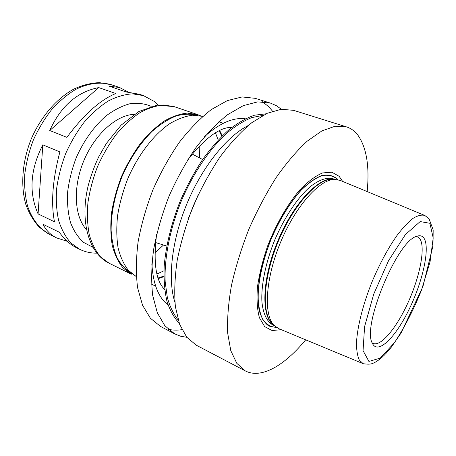 <?xml version="1.0" encoding="UTF-8"?>
<svg xmlns="http://www.w3.org/2000/svg" width="456" height="456" viewBox="0 0 456 456"><rect width="100%" height="100%" fill="white"/><g stroke="black" fill="none" stroke-linecap="round" stroke-linejoin="round"><path stroke-width="0.68" d="M115.807 93.503C100.092 100.024 83.779 114.65 66.872 137.376L49.727 130.519L98.718 87.592L115.807 93.503M59.878 151.916C52.628 179.436 50.821 202.726 54.469 221.781L38.076 213.904C28.642 192.483 30.221 169.461 42.818 144.826L59.878 151.916M67.209 241.27L56.698 237.952C50.644 234.971 46.084 230.417 43.012 224.289L59.252 232.207C64.547 239.497 70.304 244.678 76.517 247.745L79.686 249.312L70.783 242.894C65.607 237.006 61.566 229.59 58.67 220.647C56.538 210.951 55.854 200.344 56.612 188.818C58.237 177.013 61.269 165.22 65.721 153.45C70.908 141.981 77.104 131.505 84.314 122.014C91.935 113.333 99.927 106.322 108.289 100.981C116.668 96.712 124.767 94.329 132.588 93.839L143.423 95.6L154.219 101.426L158.226 105M49.727 130.519C60.859 106.117 77.189 91.81 98.718 87.592M38.076 213.904L42.818 144.826M143.423 95.6L139.593 94.301L126.175 91.969L109.195 86.173L119.609 87.518L128.279 92.084M362.976 363.597L278.741 328.645L273.976 325.339C263.42 314.651 265.426 278.616 280.463 242.495C295.402 206.334 319.479 179.447 334.505 179.373L340.21 180.405L424.462 215.317M276.592 327.545L268.897 326.068C264.503 322.968 261.242 317.644 259.122 310.091C257.788 301.336 257.896 290.956 259.458 278.964C261.881 266.327 265.626 253.331 270.693 239.97C279.072 220.214 289.828 202.624 300.977 190.186C308.37 182.93 315.324 178.028 321.833 175.486C327.904 174.346 333.017 175.469 337.172 178.849L337.913 179.664M281.181 329.654L272.124 330.554L264.68 326.627L259.441 317.798C257.184 309.556 256.523 299.284 257.458 286.978C259.373 273.794 262.838 259.943 267.854 245.419C276.336 223.771 287.753 204.031 299.82 189.884C307.846 181.602 315.415 175.959 322.523 172.949L331.865 172.197L339.15 176.329L342.65 181.414M305.685 339.823C284.823 365.262 261.408 379.312 245.277 370.893L236.824 363.358L230.782 350.653L227.652 332.983C227.111 318.909 228.382 303.04 231.477 285.365C235.627 267.011 241.406 248.349 248.811 229.368C257.007 210.718 266.133 193.441 276.188 177.538C286.51 162.86 296.839 150.748 307.179 141.189L321.896 130.918L335.154 126.215L346.463 126.871C350.938 128.313 354.722 131.037 357.823 135.05C366.538 147.482 369.651 166.32 367.16 191.571M245.277 370.893L196.24 345.175L186.749 337.206L179.618 324.313L175.4 306.74C174.141 292.877 174.745 277.362 177.219 260.205C180.793 242.444 186.094 224.472 193.133 206.283C201.033 188.453 209.999 171.997 220.043 156.921C230.44 143.047 240.99 131.659 251.689 122.755L267.108 113.322L281.266 109.258L293.613 110.346L346.463 126.871M179.219 323.218C174.067 317.803 169.98 310.507 166.959 301.319C164.65 291.127 163.721 279.471 164.166 266.355C165.864 245.892 171.399 223.206 180.262 200.942C186.709 186.327 194.039 172.699 202.242 160.062C210.769 148.274 219.558 138.271 228.593 130.046C237.582 123 246.229 118.053 254.528 115.208L266.047 113.812M186.823 337.303L180.627 336.237L174.813 333.934L164.901 325.801L157.337 312.844L152.674 295.323C151.118 281.563 151.455 266.213 153.666 249.284C157.001 231.785 162.108 214.115 168.988 196.268C176.751 178.792 185.649 162.695 195.675 147.972C206.089 134.446 216.72 123.365 227.555 114.735L243.247 105.655L257.76 101.859L270.522 103.124L276.262 105.615L281.386 109.246M262.576 101.751L268.983 106.983L272.528 111.196M181.944 329.654C177.179 330.383 172.602 330.258 168.224 329.283M174.813 333.934L160.575 326.462L150.389 318.22L142.54 305.229L137.598 287.753C135.859 274.056 136.013 258.826 138.065 242.045C141.24 224.722 146.216 207.258 152.994 189.639C160.672 172.396 169.518 156.533 179.533 142.044C189.952 128.74 200.623 117.865 211.544 109.417L227.407 100.571L242.142 96.946L255.172 98.325L270.522 103.124M219.684 130.564L222.289 135.808M163.864 276.712L158.312 278.57M136.298 276.621L128.335 270.277C123.798 264.406 120.384 256.95 118.093 247.916C116.548 238.089 116.383 227.293 117.597 215.517C119.626 203.422 122.966 191.286 127.617 179.117C137.894 155.137 153.501 134.828 169.575 123.77C177.583 118.999 185.273 116.149 192.631 115.208L202.749 116.365M219.131 130.832L221.861 136.236M163.864 276.102L158.112 277.995M215.454 132.844L218.185 140.02M163.943 270.83L156.932 273.97M131.75 273.543C125.964 270.089 121.091 264.89 117.135 257.936C113.835 250.042 111.828 240.791 111.121 230.189C111.127 213.134 114.735 195.328 121.94 176.763C129.988 158.545 140.043 143.412 152.099 131.356C160.107 124.363 168.065 119.25 175.987 116.006C183.705 113.892 190.825 113.664 197.357 115.322M197.545 114.581L174.118 106.618L163.658 105.011C156.066 105.644 148.16 108.197 139.941 112.672C131.71 118.235 123.798 125.48 116.217 134.417C109.012 144.17 102.777 154.909 97.498 166.628C92.933 178.644 89.746 190.642 87.934 202.635C86.965 214.314 87.427 225.03 89.308 234.789C91.947 243.76 95.731 251.159 100.645 256.979L109.166 263.249L131.356 274.198L123.103 268.025C118.372 262.228 114.787 254.813 112.33 245.773C110.643 235.929 110.363 225.082 111.498 213.226C113.47 201.045 116.793 188.824 121.467 176.569C126.836 164.599 133.135 153.609 140.362 143.606C147.949 134.429 155.827 126.962 163.989 121.199C172.117 116.554 179.898 113.852 187.342 113.105L197.545 114.581L200.492 115.778M86.435 229.562C74.362 216.571 72.646 187.564 83.733 160.922C94.751 134.246 116.497 114.963 134.212 114.331M416.265 236.493L417.343 236.761L419.463 238.277C425.762 245.727 420.569 274.221 409.049 300.333C397.615 326.502 381.227 347.005 373.122 343.408L372.17 342.838M423.561 237.644C430.51 246.069 423.328 279.938 409.573 308.398C395.95 337.035 377.756 355.423 372.307 343.163C361.79 326.382 397.284 240.774 416.596 236.356C419.566 235.233 421.885 235.661 423.561 237.644M363.284 363.728L359.379 360.229C357.487 356.221 356.524 350.522 356.478 343.123C357.196 327.083 363.061 303.89 372.518 280.668C380.087 263.026 388.273 247.921 397.085 235.347C402.745 227.943 408.046 222.289 412.982 218.39C417.599 215.568 421.526 214.588 424.77 215.443L429.01 218.709L433.166 229.898L433.012 245.773L422.923 286.533L401.126 332.897L391.408 347.067L385.913 353.503C382.27 357.367 378.668 360.291 375.111 362.292C372.238 363.575 371.087 364.846 363.284 363.728M273.902 325.27L271.953 323.526C261.436 312.884 263.368 277.237 278.217 241.56C292.969 205.85 316.834 179.293 331.791 179.219L334.402 179.368M273.839 325.213L273.976 325.339C260.963 317.61 261.59 279.739 277.761 241.081C293.795 202.373 320.123 175.446 334.693 179.413M274.187 325.561L272.694 324.843C266.794 321.446 263.197 313.825 261.921 301.969C261.003 285.45 265.62 262.553 274.706 240.107C284.173 217.82 297.112 198.371 309.447 187.348C318.596 179.863 326.821 177.053 333.25 178.815L334.812 179.362M276.319 327.362C270.938 327.077 266.452 324.535 262.855 319.741C259.92 313.642 258.313 305.56 258.039 295.488C258.666 279.214 263.186 259.441 270.961 239.6C279.328 219.98 290.039 202.544 301.12 190.232C308.461 183.044 315.37 178.199 321.839 175.685C327.87 174.562 332.948 175.685 337.081 179.048L337.594 179.601M188.681 217.729L198.086 195.048M174.91 302.299C167.455 279.522 171.621 240.591 186.914 203.701C202.213 166.816 226.814 136.367 248.201 125.542M178.142 319.918C173.536 314.184 169.94 306.745 167.358 297.608L165.18 281.848C164.16 258.643 169.797 229.465 181.163 201.318C193.048 173.388 209.714 148.787 226.854 133.112C235.41 126.027 243.698 120.857 251.718 117.602L262.958 115.385M168.093 305.047C158.414 297.586 153.016 283.809 151.888 263.716M204.636 136.515C219.649 123.12 233.21 117.203 245.328 118.777M151.979 265.603L151.808 264.697M205.274 135.768L206.032 135.25M199.141 146.194L199.62 157.941M163.51 245.032L154.858 252.989M92.802 247.22L83.556 242.387C78.084 237.462 73.741 230.873 70.515 222.619C68.064 213.539 67.095 203.422 67.602 192.278C69.004 180.804 71.871 169.307 76.198 157.793C83.625 140.915 94.113 126.261 105.986 115.949C114.051 109.936 122.065 105.855 130.023 103.711C137.752 102.714 144.814 103.597 151.21 106.362M56.698 237.952L49.47 234.384C39.672 229.009 31.948 219.205 27.468 205.747C25.114 196.188 24.208 185.769 24.755 174.488C26.18 162.952 29.041 151.466 33.345 140.026C38.401 128.9 44.506 118.754 51.665 109.594C59.257 101.238 67.271 94.517 75.702 89.427C88.39 83.095 100.787 81.63 111.509 84.765L119.609 87.518M429.9 223.286L433.2 237.918L430.088 261.687L421.509 290.096C413.546 309.898 404.535 327.408 394.48 342.638L380.247 358.108L368.91 361.437L363.056 350.63L364.595 326.604L373.755 294.023L388.586 260.615L405.395 234.578L420.17 221.576L429.9 223.286M164.673 289.514C155.861 281.05 153.17 262.724 156.59 234.544M187.313 160.449C204.841 138.122 219.706 127.081 231.922 127.338M223.229 123.314L218.834 121.82M155.684 286.203L151.523 284.151M109.166 263.249C88.663 253.183 79.709 221.297 88.082 186.099C90.727 176.113 94.272 166.366 98.701 156.864L106.356 143.469L121.131 125.126L138.898 111.481L157.126 105.136L174.118 106.618M79.686 249.312C85.072 251.929 90.778 253.205 96.797 253.143M49.47 234.384L39.49 227.39C33.687 221.149 29.133 213.511 25.832 204.476C20.377 185.501 22.27 161.498 31.162 139.12C40.715 117.015 56.367 98.718 73.644 89.171C82.371 85.124 90.995 82.946 99.511 82.644L111.509 84.765M202.618 159.509L192.198 154.06M166.736 246.04L155.519 242.524"/></g></svg>
